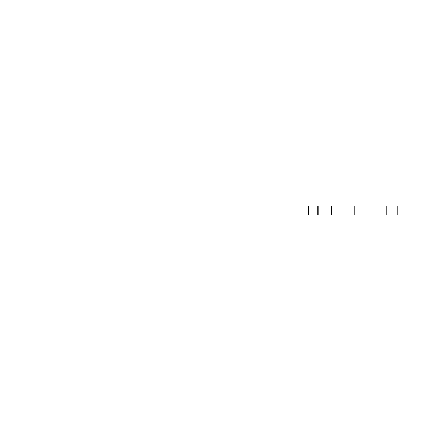 <?xml version="1.0" encoding="UTF-8"?>
<svg xmlns="http://www.w3.org/2000/svg" width="421" height="421" viewBox="0 0 421 421"><rect width="100%" height="100%" fill="white"/><g stroke="black" fill="none" stroke-linecap="round" stroke-linejoin="round"><path stroke-width="0.63" d="M53.051 205.927L21.05 205.927L21.05 215.073L331.374 215.073L331.374 205.927L53.051 205.927L53.051 215.073M317.76 205.927L317.76 215.073M331.374 215.073L399.95 215.073L399.95 205.927L331.374 205.927M386.236 215.073L386.236 205.927M308.614 205.927L308.614 215.073M354.235 215.073L354.235 205.927M397.208 215.073L397.208 205.927M21.05 215.073L21.05 205.927M318.213 215.073L318.213 205.927"/></g></svg>
